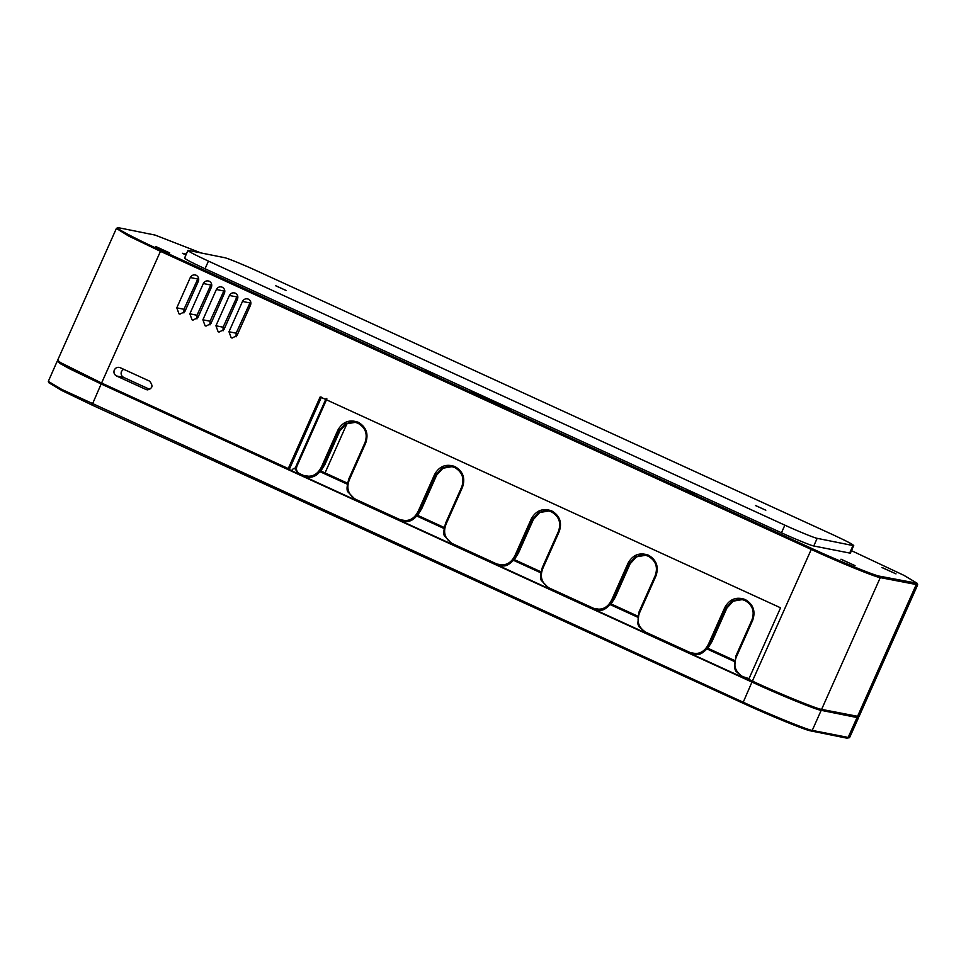 <?xml version="1.0" encoding="UTF-8"?>
<svg xmlns="http://www.w3.org/2000/svg" width="966" height="966" viewBox="0 0 966 966"><rect width="100%" height="100%" fill="white"/><g stroke="black" fill="none" stroke-linecap="round" stroke-linejoin="round"><path stroke-width="1.45" d="M185.279 258.103C183.154 258.103 189.734 261.653 205.034 268.765L781.458 532.797C794.064 538.642 811.826 545.899 813.758 545.983L850.346 553.192L853.739 545.548L853.002 545.548C855.127 545.561 848.546 541.998 833.247 534.886L256.823 270.854C244.217 265.01 226.455 257.765 224.51 257.668L188.672 250.46L187.935 250.472L184.542 258.115M188.672 250.46C186.547 250.46 193.14 254.022 208.439 261.122L784.863 525.166C797.457 530.998 815.232 538.255 817.164 538.34L853.002 545.548L849.597 553.192M275.865 285.791L286.081 290.476L275.721 285.791M755.593 505.544L765.821 510.217L755.448 505.544M474.874 393.283L475.212 392.522M296.031 472.785L296.562 471.577M289.631 469.862L749.785 680.632M857.977 716.687L858.605 717.533L857.023 717.545L821.185 710.336C817.019 710.143 778.958 694.602 751.959 682.081L101.152 383.985L69.612 368.795L60.073 363.53L57.223 361.151L58.286 361.043M57.223 361.151L48.312 381.365L61.631 389.346L743.023 702.137C770.023 714.659 808.095 730.199 812.249 730.393L849.549 737.698L858.605 717.533M48.312 381.365L48.843 382.741L61.945 390.59L92.024 405.044L742.83 703.139C769.371 715.456 806.815 730.731 810.897 730.924L846.735 738.133L849.549 737.698M851.469 550.656L904.055 575.41L917.157 583.259L917.7 584.804L859.028 716.579L821.607 709.382C817.453 709.189 779.381 693.648 752.381 681.127L748.662 679.424L780.552 607.807L320.157 396.917L288.266 468.546L101.575 383.031L60.496 362.576L57.658 360.197L116.451 228.302L119.265 227.867L155.103 235.076L200.904 252.923M917.7 584.804L880.28 577.608C876.126 577.402 838.053 561.874 811.054 549.352L160.259 251.245L128.707 236.066L116.331 228.411M248.359 299.134C250.677 300.523 251.401 302.515 250.544 305.135L237.056 335.444L232.118 338.052L231.176 337.738L228.978 331.749L242.478 301.44C243.843 299.049 245.811 298.289 248.359 299.134M235.318 293.169C237.624 294.545 238.361 296.538 237.503 299.158L224.015 329.466L219.077 332.075L218.123 331.761L215.937 325.771L229.425 295.463C230.802 293.072 232.758 292.312 235.318 293.169M222.265 287.192C224.583 288.568 225.32 290.561 224.462 293.181L210.962 323.489L206.036 326.097L205.082 325.784L202.884 319.794L216.384 289.486C217.748 287.107 219.717 286.334 222.265 287.192M209.224 281.215C211.542 282.591 212.266 284.596 211.409 287.204L197.921 317.512L192.983 320.12L192.029 319.818L189.843 313.817L203.331 283.509C204.707 281.13 206.664 280.357 209.224 281.215M196.17 275.238C198.489 276.614 199.225 278.619 198.368 281.239L184.868 311.535L179.942 314.143L178.988 313.841L176.802 307.84L190.29 277.532C191.666 275.153 193.623 274.38 196.17 275.238M114.29 369.966C115.654 367.587 117.623 366.814 120.17 367.672L149.67 381.184C153.654 386.34 152.423 389.105 145.987 389.479L116.475 375.967C114.157 374.591 113.433 372.586 114.29 369.966M146.929 389.793L147.931 389.878M288.266 468.546L289.438 468.776L321.316 397.159M236.09 336.832L236.151 333.185L250.605 301.489M223.049 330.867L223.098 327.208L237.551 295.511M210.008 324.89L210.057 321.231L224.51 289.534M196.955 318.913L197.016 315.254L211.469 283.557M183.914 312.936L183.963 309.289L198.416 277.58M149.79 389.383L123.648 377.404C121.33 376.028 120.593 374.035 121.45 371.415L123.527 369.205M882.055 567.489L896.001 573.876L881.861 567.489M841.108 559.254L855.055 565.641L840.915 559.254M155.816 246.559L169.762 252.947L155.611 246.571M691.741 491.706L687.406 490.16M687.611 490.16L700.108 495.534M429.556 371.608L425.233 370.063M425.426 370.063L437.924 375.448M475.03 392.438L471.444 391.713L507.887 408.413L511.473 409.125M185.919 255.024L182.502 253.297L186.329 254.07M917.157 583.259L879.772 576.219C875.691 576.026 838.259 560.751 811.706 548.434L160.899 250.339C133.175 237.781 110.269 225.428 119.265 227.867M296.067 466.167L294.654 468.788L293.35 468.522L292.058 470.345L289.365 469.802L289.571 468.8L321.449 397.183M64.215 364.737L102.674 384.287L289.365 469.802M749.966 679.69L749.761 680.692L753.48 682.394C777.413 693.491 811.174 707.269 814.857 707.45L815.533 707.583M326.894 398.837L296.948 466.155C295.801 469.452 296.671 471.939 299.545 473.618L299.714 474.016M299.545 473.618L303.517 475.441C311.692 477.796 317.754 474.765 321.738 466.349L322.898 466.82L319.71 471.915C312.573 480.452 304.616 476.407 303.481 475.972L299.508 474.161C296.067 472.229 294.98 469.416 296.248 465.709L326.158 398.463M339.199 430.438L337.846 430.16C342.556 421.84 349.33 419.196 358.169 422.227C366.271 426.96 368.783 433.855 365.74 442.935L365.039 442.561C367.853 434.072 365.498 427.624 357.963 423.229L358.169 422.227M324.95 464.38L324.25 464.006L324.95 464.38L339.899 430.812L324.987 464.38L321.847 469.391L324.95 464.38L322.898 466.82L339.006 430.631L345.454 423.651L354.703 422.19L357.975 423.229C365.522 427.636 367.877 434.084 365.039 442.561L365.74 442.935L349.632 479.124C345.997 487.697 347.977 494.423 355.585 499.289L400.274 519.756C408.437 522.111 414.511 519.08 418.483 510.664L419.642 511.135L416.455 516.23C409.318 524.767 401.361 520.722 400.226 520.288L355.548 499.82L347.881 491.851C346.48 490.293 346.83 485.922 348.895 478.75L365.039 442.561L348.895 478.75L349.632 479.124L348.931 478.75M435.944 474.753L434.591 474.475C439.301 466.155 446.075 463.511 454.914 466.542C463.016 471.275 465.54 478.17 462.485 487.25L461.784 486.876C464.622 478.399 462.267 471.951 454.72 467.544L454.914 466.542M462.485 487.25L461.784 486.876L462.485 487.25L446.377 523.439L445.676 523.053L446.377 523.439C442.742 532.012 444.722 538.738 452.33 543.604L497.019 564.072C505.182 566.426 511.255 563.395 515.228 554.979L516.387 555.45L513.163 560.594C506.86 566.45 504.844 567.078 496.983 564.603M532.689 519.056L531.336 518.79C536.045 510.471 542.82 507.826 551.671 510.857C559.761 515.578 562.284 522.485 559.229 531.566L558.529 531.191C561.343 522.703 558.988 516.255 551.453 511.847L551.671 510.857M543.121 567.754C539.487 576.328 541.467 583.053 549.074 587.92L593.764 608.387C601.927 610.741 608 607.711 611.973 599.294L613.132 599.765L609.908 604.909C603.605 610.766 601.589 611.393 593.728 608.918L549.038 588.451L541.371 580.481C539.97 578.924 540.32 574.553 542.385 567.368L543.121 567.754L559.229 531.566L558.529 531.191L542.385 567.368L543.121 567.754M629.434 563.371L628.081 563.106C632.79 554.786 639.564 552.141 648.415 555.172C656.506 559.894 659.029 566.8 655.974 575.881L655.274 575.507C658.087 567.006 655.733 560.57 648.198 556.162L648.415 555.172M655.974 575.881L655.274 575.507L655.974 575.881L639.866 612.07L639.166 611.683L639.866 612.07C636.232 620.643 638.212 627.369 645.819 632.235L690.509 652.702C698.672 655.057 704.745 652.026 708.718 643.61L709.877 644.081L706.653 649.224C700.35 655.069 698.333 655.697 690.473 653.233L645.783 632.766L639.033 626.777L637.777 623.734L639.13 611.683L655.25 575.507C658.112 567.03 655.757 560.582 648.21 556.175L645.179 555.184L648.198 556.162M726.178 607.686L724.838 607.421C729.535 599.101 736.309 596.457 745.16 599.488C753.251 604.209 755.774 611.116 752.719 620.196L752.019 619.81C754.857 611.345 752.502 604.897 744.955 600.49L745.16 599.488M742.371 599.596L733.242 601.142L726.879 608.073L711.942 641.641L711.23 641.255L711.942 641.641L708.827 646.652L711.942 641.641L709.877 644.081L725.985 607.892L732.433 600.912L741.683 599.451L744.955 600.49C752.478 604.885 754.832 611.321 751.995 619.81L735.887 655.999L736.611 656.385C732.977 664.958 734.957 671.672 742.564 676.55L749.012 678.639M326.194 398.463L296.272 465.697L296.948 466.155L296.272 465.697M746.32 678.265L748.747 679.243M748.686 679.376L742.528 677.081L735.778 671.092L734.522 668.049L735.887 655.999L736.611 656.385L752.719 620.196L752.019 619.81L752.719 620.196M690.509 652.702L699.299 654.091L706.653 649.224M593.764 608.387L602.555 609.775L609.908 604.909M497.019 564.072L505.81 565.472L513.163 560.594M400.274 519.756L409.089 521.145L416.455 516.23M303.517 475.441L312.344 476.83L319.71 471.915M615.185 597.326L614.485 596.94L615.185 597.326L630.134 563.758L615.221 597.326L612.082 602.337L615.185 597.326L613.132 599.765L629.24 563.576L635.688 556.597L645.179 555.184M518.44 553.011L517.74 552.637L518.44 553.011L533.389 519.442L518.476 553.011L515.337 558.022L518.44 553.011L516.387 555.45L532.495 519.261L538.943 512.282L548.193 510.821L551.465 511.859C559.012 516.267 561.367 522.715 558.529 531.191L559.229 531.566M452.136 466.65L443.008 468.196L436.644 475.127L421.695 508.696L420.995 508.321L421.695 508.696L418.592 513.707L421.695 508.696L419.642 511.135L435.751 474.946L442.199 467.967L451.448 466.506L454.72 467.544M813.758 545.983L817.164 538.34M781.458 532.797L784.863 525.166M205.034 268.765L208.439 261.122M751.959 682.081L742.83 703.139M92.024 405.044L101.152 383.985M846.735 738.133L848.088 737.601L857.023 717.545M810.897 730.924L812.249 730.393L821.185 710.336M160.899 250.339L101.575 383.031M811.706 548.434L752.381 681.127M915.611 583.428L916.118 584.804L857.446 716.591M879.772 576.219L880.28 577.608L821.607 709.382M228.978 331.749L236.151 333.185M242.478 301.44L249.639 302.877M215.937 325.771L223.098 327.208M229.425 295.463L236.598 296.9M202.884 319.794L210.057 321.231M216.384 289.486L223.544 290.923M189.843 313.817L197.016 315.254M203.331 283.509L210.503 284.958M176.802 307.84L183.963 309.289M190.29 277.532L197.462 278.981M116.475 375.967L123.648 377.404M347.482 483.181L325.047 472.905L347.048 423.482M734.462 660.442L707.583 648.126M637.717 616.127L610.838 603.81M540.972 571.812L514.093 559.495M444.227 527.496L417.348 515.18M325.047 472.905L324.842 473.908L347.301 484.195L324.842 473.908L325.047 472.905L320.591 470.877M102.879 383.297L102.674 384.287M753.48 682.394L753.685 681.392M734.281 661.444L706.919 648.91L734.281 661.444M637.536 617.129L610.174 604.595L637.536 617.141M540.791 572.814L513.429 560.28L540.791 572.814M444.046 528.499L416.684 515.965L444.046 528.499M324.83 473.895L319.927 471.674L324.83 473.895M337.846 430.16L321.738 466.349M434.591 474.475L418.483 510.664M531.336 518.79L515.228 554.979M628.081 563.106L611.973 599.294M724.838 607.421L708.718 643.61M365.74 442.935L365.039 442.561M735.911 655.999L752.019 619.81M639.166 611.683L655.274 575.507M542.421 567.368L558.529 531.191M445.676 523.053L461.784 486.876M646.073 555.365C638.912 554.387 633.611 557.189 630.158 563.758L636.497 556.827L645.626 555.281M549.328 511.05C542.168 510.072 536.867 512.874 533.413 519.442L539.753 512.511L548.881 510.966M355.838 422.42C348.678 421.442 343.377 424.243 339.923 430.812L346.263 423.881L355.391 422.335M822.609 710.324L822.911 709.648M741.924 599.5L744.943 600.478M548.434 510.869L551.453 511.847M451.69 466.554L454.708 467.532C462.243 471.939 464.598 478.387 461.76 486.876L445.64 523.065C443.575 530.237 443.225 534.609 444.626 536.166L452.293 544.136L496.971 564.603M354.945 422.239L357.963 423.217M741.888 599.488L742.782 599.669M645.143 555.172L646.037 555.353M548.398 510.857L549.292 511.038M451.653 466.542L452.547 466.723M354.908 422.227L355.802 422.408M708.827 646.652L706.762 649.104M612.082 602.337L610.017 604.788M515.337 558.022L513.272 560.473M418.592 513.707L416.527 516.158M321.847 469.391L319.782 471.843M742.818 599.681C735.657 598.703 730.356 601.504 726.903 608.073L711.966 641.641M452.583 466.735C445.423 465.757 440.122 468.558 436.668 475.127L421.731 508.696"/></g></svg>
